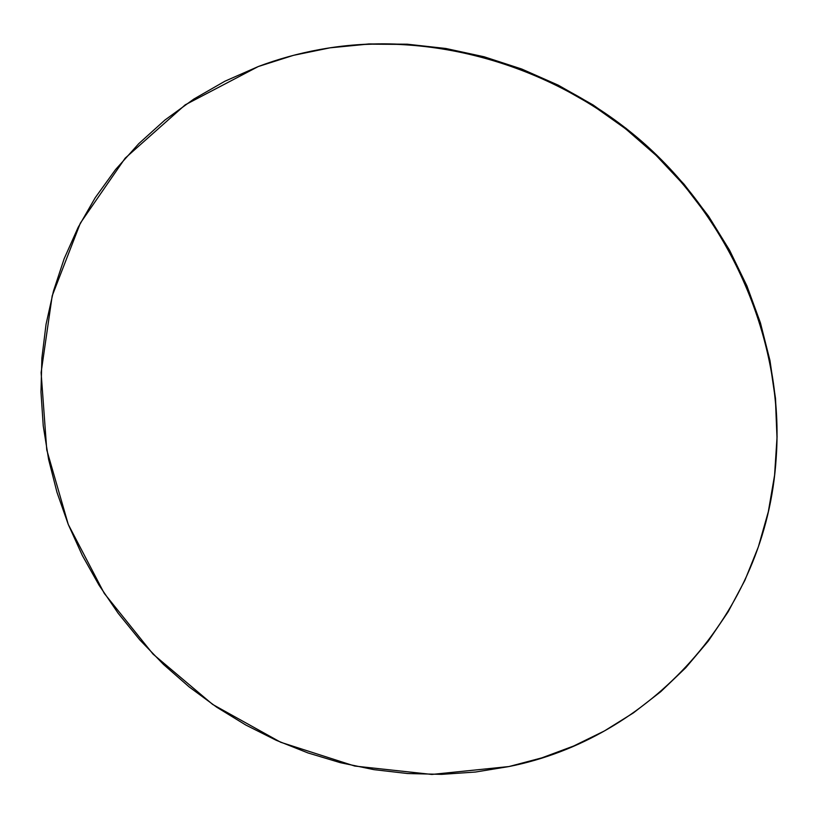 <?xml version="1.0" encoding="UTF-8"?>
<svg xmlns="http://www.w3.org/2000/svg" width="818" height="818" viewBox="0 0 818 818"><rect width="100%" height="100%" fill="white"/><g stroke="black" fill="none" stroke-linecap="round" stroke-linejoin="round"><path stroke-width="1.23" d="M508.96 766.548L431.873 774.441L354.756 766.057L280.738 742.284L212.67 704.441L153.089 654.155L104.285 593.408L68.272 524.45L46.759 449.88L41.105 372.589L52.199 295.819L80.358 223.109L125.154 158.181L185.246 104.816L258.263 66.544C277.997 59.08 298.478 53.415 319.715 49.54C429.818 29.571 554.89 64.663 645.157 145.215C735.188 226.044 783.869 346.474 776.18 458.111C766.21 616.138 647.6 739.135 508.96 766.548L475.452 772.039L441.577 774.36L407.62 773.531L373.867 769.636L340.554 762.734L307.946 752.928L276.29 740.321L245.799 725.024L216.698 707.192L189.203 686.946L163.498 664.441L139.786 639.87L118.252 613.388L99.05 585.187L82.342 555.473L68.272 524.45L56.984 492.354L48.61 459.409L43.242 425.871L40.972 391.996L41.892 358.049L46.043 324.327L53.456 291.126L64.152 258.733L78.099 227.465L95.256 197.649L115.532 169.592L138.815 143.61L164.939 120.031L193.723 99.131L224.919 81.217L258.263 66.544L293.427 55.348L330.073 47.822L367.814 44.141L406.219 44.417L444.869 48.712L483.295 57.035L521.046 69.336L557.651 85.522L592.641 105.41L625.596 128.794L656.097 155.379L683.776 184.858L708.286 216.852L729.359 250.952L746.742 286.74L760.29 323.775L769.871 361.576L775.444 399.716L776.998 437.732L774.585 475.197L768.327 511.7L758.358 546.864L744.881 580.351L728.122 611.833L708.316 641.036L685.75 667.733L660.699 691.731L633.48 712.846L604.379 730.965L573.725 745.985L541.823 757.867L508.96 766.548M776.21 457.651L776.262 456.853C783.941 345.482 735.382 225.349 645.586 144.735C555.555 64.397 430.8 29.397 320.953 49.325L320.073 49.479M320.574 49.387L331.29 47.608L368.938 43.927L407.252 44.203L445.81 48.477L484.144 56.779L521.792 69.049L558.305 85.195L593.214 105.031L626.077 128.354L656.506 154.878L684.104 184.275L708.552 216.187L729.564 250.206L746.916 285.901L760.423 322.834L769.973 360.554L775.525 398.601L777.08 436.526L776.231 457.313"/></g></svg>
